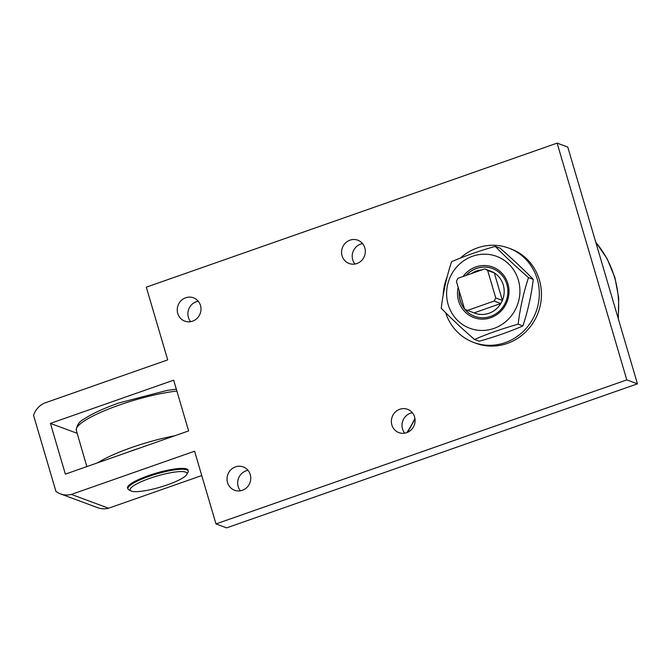 <?xml version="1.0" encoding="UTF-8"?>
<svg xmlns="http://www.w3.org/2000/svg" width="671" height="671" viewBox="0 0 671 671"><rect width="100%" height="100%" fill="white"/><g stroke="black" fill="none" stroke-linecap="round" stroke-linejoin="round"><path stroke-width="1.01" d="M186.773 474.506L187.981 472.384A31.453 6.14 163.6 0 0 188.241 471.034A31.453 6.14 163.6 0 0 186.823 469.834A31.453 6.14 163.6 0 0 152.493 475.202A31.453 6.14 163.6 0 0 127.884 488.798A31.453 6.14 163.6 0 0 128.832 489.796L131.004 490.92A29.658 5.787 -16.4 0 1 150.539 478.087A29.658 5.787 -16.4 0 1 185.674 472.099A29.658 5.787 -16.4 0 1 186.773 474.506A29.658 5.787 -16.4 0 1 160.193 487.163A29.658 5.787 -16.4 0 1 131.004 490.92M467.461 310.413A22.47 21.321 110.3 0 1 464.508 308.878L456.423 281.401A22.47 21.321 110.3 0 1 457.999 278.28L484.705 268.92L491.348 271.386A22.47 21.321 110.3 0 1 494.301 272.921L502.386 300.398L495.735 297.932L487.649 270.455L494.301 272.921A22.47 21.321 110.3 0 1 502.386 300.398A22.47 21.321 110.3 0 1 500.809 303.518L474.112 312.879L467.461 310.413L494.158 301.053L500.809 303.518A22.47 21.321 110.3 0 1 488.949 313.273A22.47 21.321 110.3 0 1 474.112 312.879M471.386 273.583A22.47 21.321 110.3 0 1 482.055 269.843M495.735 297.932A22.47 21.321 110.3 0 1 494.158 301.053M484.705 268.92A22.47 21.321 110.3 0 1 487.649 270.455M492.439 268.534A25.506 24.198 -69.7 0 0 476.569 268.467A25.506 24.198 -69.7 0 0 466.169 275.412M459.341 291.315A25.506 24.198 -69.7 0 0 464.5 308.836M464.558 308.903A25.506 24.198 -69.7 0 0 474.699 316.351M637.45 383.837L567.767 147.066L557.123 143.124L626.806 379.895L637.45 383.837L226.63 527.876L215.987 523.934L194.582 451.214L71.336 494.418A19.828 18.813 110.3 0 1 60.474 493.89A19.828 18.813 110.3 0 1 55.953 491.424L33.55 415.315A19.828 18.813 110.3 0 1 44.454 403.095L167.7 359.882L146.303 287.163L557.123 143.124M412.338 412.724A12.439 11.801 -69.7 0 0 402.499 428.903A12.439 11.801 -69.7 0 0 404.756 433.164M198.23 301.212A12.439 11.801 -69.7 0 0 188.392 317.391A12.439 11.801 -69.7 0 0 190.648 321.652M248.01 470.337A12.439 11.801 -69.7 0 0 238.171 486.517A12.439 11.801 -69.7 0 0 240.428 490.778M362.558 243.598A12.439 11.801 -69.7 0 0 352.72 259.778A12.439 11.801 -69.7 0 0 354.976 264.038M77.098 433.281L50.426 423.393L173.68 380.18L188.61 430.916L65.364 474.129L50.426 423.393M127.767 488.396A31.545 6.156 -16.4 0 1 127.549 487.976A31.545 6.156 -16.4 0 1 156.075 473.164A31.545 6.156 -16.4 0 1 188.081 470.161A31.545 6.156 -16.4 0 1 188.123 470.631M364.814 247.859A12.439 11.801 110.3 0 1 361.51 260.625A12.439 11.801 110.3 0 1 349.13 263.502A12.439 11.801 110.3 0 1 342.386 247.742A12.439 11.801 110.3 0 1 357.777 240.184A12.439 11.801 110.3 0 1 364.814 247.859M250.266 474.598A12.439 11.801 110.3 0 1 246.962 487.372A12.439 11.801 110.3 0 1 234.573 490.241A12.439 11.801 110.3 0 1 227.838 474.481A12.439 11.801 110.3 0 1 243.221 466.924A12.439 11.801 110.3 0 1 250.266 474.598M200.486 305.473A12.439 11.801 110.3 0 1 197.182 318.247A12.439 11.801 110.3 0 1 184.793 321.124A12.439 11.801 110.3 0 1 178.058 305.355A12.439 11.801 110.3 0 1 193.441 297.807A12.439 11.801 110.3 0 1 200.486 305.473M414.594 416.985A12.439 11.801 110.3 0 1 411.289 429.75A12.439 11.801 110.3 0 1 398.901 432.627A12.439 11.801 110.3 0 1 392.166 416.867A12.439 11.801 110.3 0 1 407.549 409.31A12.439 11.801 110.3 0 1 414.594 416.985M626.806 379.895L215.987 523.934M201.753 475.563L108.576 508.232L71.336 494.418M460.348 258.083A50.333 47.758 110.3 0 1 508.744 248.094L510.874 248.882A50.333 47.758 110.3 0 1 539.383 279.941A50.333 47.758 110.3 0 1 526.005 331.625A50.333 47.758 110.3 0 1 475.865 343.267L473.743 342.478A50.333 47.758 110.3 0 1 445.611 312.644M60.474 493.89L97.714 507.704A19.828 18.813 -69.7 0 0 108.576 508.232M495.232 246.374C504.852 256.238 515.94 266.655 528.505 277.618L533.286 279.396C523.665 269.524 512.577 259.107 500.012 248.144L495.232 246.374C479.211 250.929 464.668 256.028 451.591 261.673C446.66 276.645 443.204 292.162 441.216 308.224C450.837 318.096 461.925 328.505 474.489 339.467L479.27 341.245C495.29 336.691 509.834 331.591 522.91 325.938C527.842 310.975 531.298 295.458 533.286 279.396M528.505 277.618C523.573 292.59 520.117 308.106 518.129 324.168L522.91 325.938M518.129 324.168C502.109 328.723 487.565 333.822 474.489 339.467M448.178 304.626A38.381 36.419 -69.7 0 0 493.89 328.438A38.381 36.419 -69.7 0 0 518.347 280.025A38.381 36.419 -69.7 0 0 472.636 256.221A38.381 36.419 -69.7 0 0 448.178 304.626M458.15 287.263A26.966 25.582 -69.7 0 0 481.937 319.128A26.966 25.582 -69.7 0 0 508.828 288.178A26.966 25.582 -69.7 0 0 475.798 266.957A26.966 25.582 -69.7 0 0 462.99 276.527M465.942 275.496A25.506 24.198 110.3 0 1 476.452 268.425A25.506 24.198 110.3 0 1 492.38 268.509A25.506 24.198 110.3 0 1 506.202 300.834A25.506 24.198 110.3 0 1 474.64 316.335A25.506 24.198 110.3 0 1 459.249 290.996M508.744 248.094A50.333 47.758 110.3 0 1 537.253 279.153A50.333 47.758 110.3 0 1 523.875 330.837A50.333 47.758 110.3 0 1 473.743 342.478M443.195 295.198A50.333 47.758 110.3 0 1 447.138 276.947M86.836 466.597L76.309 430.329A64.433 12.573 -16.4 0 1 119.069 405.133A64.433 12.573 -16.4 0 1 176.884 391.059M174.921 435.714A64.433 12.573 163.6 0 0 131.55 447.54A64.433 12.573 163.6 0 0 97.555 462.839M127.037 452.506A61.732 12.053 -16.4 0 1 133.076 450.308A61.732 12.053 -16.4 0 1 139.333 448.194M595.814 242.374A100.08 94.963 110.3 0 1 617.999 317.752M414.913 418.327A100.08 94.963 110.3 0 1 406.852 432.602M76.309 430.329C76.779 425.12 79.295 421.413 83.867 419.199C91.784 413.831 103.493 408.421 118.993 402.944L166.836 390.463L176.33 389.188M188.241 471.034L187.863 469.742M127.884 488.798L127.507 487.507M595.747 242.139L607.188 258.847L614.955 277.752L618.704 298.016L618.301 318.767M415.022 419.115L407.54 432.325"/></g></svg>
